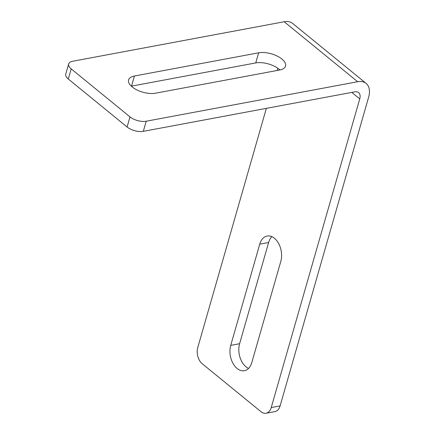 <?xml version="1.0" encoding="UTF-8"?>
<svg xmlns="http://www.w3.org/2000/svg" width="435" height="435" viewBox="0 0 435 435"><rect width="100%" height="100%" fill="white"/><g stroke="black" fill="none" stroke-linecap="round" stroke-linejoin="round"><path stroke-width="0.65" d="M274.442 238.26A17.03 11.071 79.4 0 1 280.814 261.359L251.794 362.562A17.03 11.071 79.4 0 1 244.388 370.707A17.03 11.071 79.4 0 1 232.877 363.187A17.03 11.071 79.4 0 1 230.729 345.374L259.749 244.165A17.03 11.071 79.4 0 1 267.155 236.026A17.03 11.071 79.4 0 1 274.442 238.26M266.35 108.358L197.751 347.592A11.881 7.727 -100.6 0 0 202.193 363.714L260.984 411.695A11.881 7.727 -100.6 0 0 266.068 413.25A11.881 7.727 -100.6 0 0 271.233 407.568L359.745 98.897A9.902 5.96 129.2 0 0 358.609 92.611A9.902 5.96 129.2 0 0 354.77 91.845L143.311 131.337L146.214 121.218L357.668 81.726A21.783 13.115 -50.8 0 1 366.123 83.406A21.783 13.115 -50.8 0 1 368.614 97.239L280.102 405.915L271.233 407.568M277.84 68.279L277.215 70.465M271.864 236.651A17.03 11.071 -100.6 0 0 268.623 242.512L239.603 343.715A17.03 11.071 -100.6 0 0 248.554 368.423M266.068 413.25L274.936 411.592A11.881 7.727 -100.6 0 0 280.102 405.915M68.659 63.967A11.881 5.503 16 0 0 71.204 68.899L129.989 116.879L127.091 126.998L68.3 79.018A11.881 5.503 -164 0 1 65.756 74.086L68.659 63.967A11.881 5.503 16 0 1 72.727 61.243L284.185 21.75A21.783 13.115 -50.8 0 1 292.635 23.43L366.123 83.406M258.64 52.809A17.03 7.89 -164 0 1 277.171 56.055A17.03 7.89 -164 0 1 285.539 66.098A17.03 7.89 -164 0 1 279.705 70.002L155.491 93.199A17.03 7.89 -164 0 1 136.965 89.953A17.03 7.89 -164 0 1 128.591 79.909A17.03 7.89 -164 0 1 134.426 76.005L258.64 52.809L255.736 62.928L131.528 86.13A17.03 7.89 16 0 0 131.316 86.168M129.989 116.879A11.881 5.503 16 0 0 146.214 121.218M127.091 126.998A11.881 5.503 16 0 0 143.311 131.337M279.912 69.959A17.03 7.89 16 0 0 255.736 62.928M359.745 98.897L351.784 92.405M239.603 343.715L230.729 345.374M259.749 244.165L268.623 242.512M284.185 21.75L357.668 81.726M68.3 79.018L71.204 68.899M131.528 86.13L134.426 76.005"/></g></svg>
